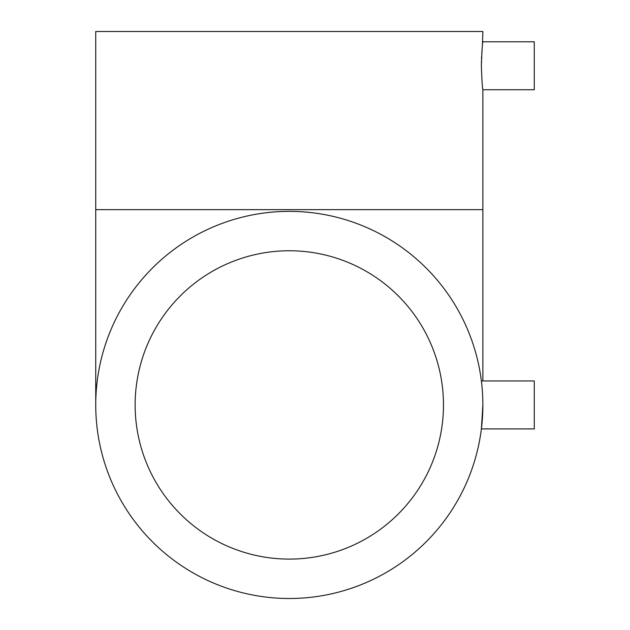 <?xml version="1.0" encoding="UTF-8"?>
<svg xmlns="http://www.w3.org/2000/svg" width="630" height="630" viewBox="0 0 630 630"><rect width="100%" height="100%" fill="white"/><g stroke="black" fill="none" stroke-linecap="round" stroke-linejoin="round"><path stroke-width="0.94" d="M482.808 399.9L482.761 398.373M482.612 394.9L482.501 392.915M482.856 407.358L482.871 404.933A193.567 193.567 0 0 0 289.304 211.365A193.567 193.567 0 0 0 95.736 404.933A193.567 193.567 0 0 0 289.304 598.5A193.567 193.567 0 0 0 482.871 404.933L481.383 428.912L534.264 428.912L534.264 380.953L481.383 380.953L481.84 384.938M481.383 428.912L481.564 427.384M482.871 89.743L534.264 89.743L534.264 41.777L482.871 41.777C482.375 43.202 481.879 51.195 481.383 65.756C481.879 80.333 482.375 88.326 482.871 89.743L482.871 209.648L95.736 209.648L95.736 404.933M135.135 404.933A154.169 154.169 0 0 1 289.304 250.764A154.169 154.169 0 0 1 443.473 404.933A154.169 154.169 0 0 1 289.304 559.101A154.169 154.169 0 0 1 135.135 404.933M482.415 45.825L482.871 31.5L95.736 31.5L95.736 209.648M482.115 387.804L481.848 385.04M481.383 65.756L481.438 61.071M481.509 58.803L481.596 56.661M481.84 52.463L482.123 48.825M482.155 421.588L482.493 417.044M482.533 416.359L482.753 411.689M482.871 209.648L482.871 380.953"/></g></svg>
